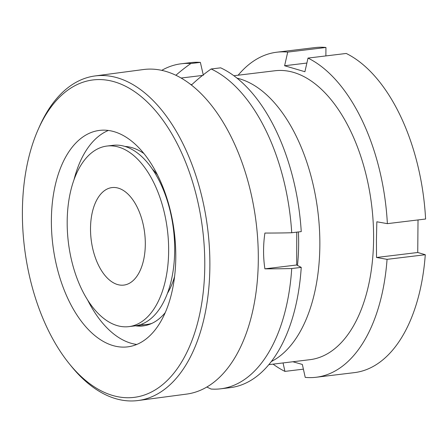 <?xml version="1.0" encoding="UTF-8"?>
<svg xmlns="http://www.w3.org/2000/svg" width="448" height="448" viewBox="0 0 448 448"><rect width="100%" height="100%" fill="white"/><g stroke="black" fill="none" stroke-linecap="round" stroke-linejoin="round"><path stroke-width="0.67" d="M297.472 265.412A130.239 71.467 -96.9 0 0 298.642 244.686A130.239 71.467 -96.9 0 0 298.402 231.946M271.326 361.525A145.522 79.85 -96.9 0 0 319.85 245.661A145.522 79.85 -96.9 0 0 237.042 78.176M268.822 364.661L309.904 359.688A145.522 79.85 -96.9 0 0 373.593 239.159A145.522 79.85 -96.9 0 0 274.943 70.756L233.862 75.729M292.858 361.754L302.35 364.448L305.222 377.373A163.71 89.835 -96.9 0 0 316.137 377.261A163.71 89.835 -96.9 0 0 387.061 259.347L376.522 257.482L376.432 239.663L376.835 221.782L387.374 223.647A163.71 89.835 -96.9 0 0 308.011 58.083L304.903 71.725L284.609 65.744L306.88 63.05M287.717 52.097A163.71 89.835 -96.9 0 0 276.808 52.209L315.034 47.583A163.71 89.835 -96.9 0 1 325.942 47.471L287.717 52.097L284.609 65.744M276.808 52.209A163.71 89.835 -96.9 0 0 238.134 75.214M325.942 47.471L325.87 55.922M387.374 223.647L425.6 219.022A163.71 89.835 -96.9 0 0 346.237 53.458L308.011 58.083M316.137 377.261L354.362 372.635A163.71 89.835 -96.9 0 0 425.286 254.722L417.738 252.493L418.023 219.94M273.095 364.146A163.71 89.835 -96.9 0 0 284.934 371.392L283.052 362.942M303.397 369.158L284.934 371.392M425.286 254.722L387.061 259.347M376.522 257.482L417.738 252.493M189.666 173.04A160.07 89.499 82.4 0 1 180.471 363.871A160.07 89.499 82.4 0 1 69.278 363.731A160.07 89.499 82.4 0 1 37.498 304.231A160.07 89.499 82.4 0 1 38.214 129.399A160.07 89.499 82.4 0 1 189.666 173.04M38.214 129.399L39.491 126.521A163.71 91.538 82.4 0 1 95.06 75.947A163.71 91.538 82.4 0 1 194.387 171.153A163.71 91.538 82.4 0 1 138.085 400.529A163.71 91.538 82.4 0 1 71.26 366.178L69.278 363.731M73.976 179.844A109.138 61.023 82.4 0 1 108.371 130.446M61.706 283.36A109.138 61.023 82.4 0 1 99.243 130.441A109.138 61.023 82.4 0 1 165.458 193.911A109.138 61.023 82.4 0 1 127.921 346.83A109.138 61.023 82.4 0 1 61.706 283.36M124.964 146.434A90.406 50.546 82.4 0 1 144.015 153.619M138.645 325.45A91.381 51.094 82.4 0 1 138.096 325.315M95.06 75.947L143.489 69.53A163.71 91.538 82.4 0 1 242.816 164.73A163.71 91.538 82.4 0 1 186.514 394.111L138.085 400.529M144.889 325.64A90.406 50.546 82.4 0 1 137.956 325.349M165.116 312.782A90.406 50.546 82.4 0 1 143.399 325.875A90.406 50.546 82.4 0 1 135.475 325.819M136.735 344.445A109.138 61.023 82.4 0 1 87.623 299.992M128.839 326.631L134.876 325.898A90.95 49.907 -96.9 0 0 174.686 249.222A90.95 49.907 -96.9 0 0 113.025 145.32L106.988 146.048A90.95 49.907 -96.9 0 0 67.178 222.729A90.95 49.907 -96.9 0 0 128.839 326.631A90.95 49.907 -96.9 0 0 168.65 249.95A90.95 49.907 -96.9 0 0 106.988 146.048M157.578 175.084A76.395 41.922 -96.9 0 0 152.393 169.142M90.518 228.99A49.112 26.947 -96.9 0 0 123.81 285.096A49.112 26.947 -96.9 0 0 145.309 243.69A49.112 26.947 -96.9 0 0 112.011 187.583A49.112 26.947 -96.9 0 0 90.518 228.99M296.761 232.142L296.682 264.998L264.897 268.839A104.115 84.991 -75 0 1 263.57 251.11A104.115 84.991 -75 0 1 264.902 233.055A180.986 32.62 0 0 0 291.726 232.753A163.71 89.835 -96.9 0 0 211.137 68.981L220.662 67.833A163.71 89.835 -96.9 0 1 301.246 231.599L291.726 232.753M140.834 324.498A90.95 49.907 -96.9 0 0 151.9 323.372M206.808 386.988A180.986 147.745 105 0 0 211.086 389.043A163.71 89.835 -96.9 0 0 220.629 388.814A163.71 89.835 -96.9 0 0 291.721 268.537L301.241 267.383L296.682 264.998M264.897 268.839A180.986 32.62 0 0 0 291.721 268.537M175.918 75.247A180.986 147.745 -75 0 1 190.842 63.538L200.368 62.384A163.71 89.835 -96.9 0 0 190.82 62.614L181.3 63.767A163.71 89.835 -96.9 0 0 161.778 70.336M200.368 62.384L203.353 75.337M220.629 388.814L230.149 387.666A163.71 89.835 -96.9 0 0 301.241 267.383M190.641 84.398A104.115 18.766 180 0 0 191.862 84.633A180.986 147.745 -75 0 1 211.137 68.981M190.842 63.538A163.71 89.835 -96.9 0 0 181.3 63.767M167.423 293.373A76.395 41.922 -96.9 0 0 174.513 276.746M202.49 75.443L181.166 78.025"/></g></svg>
